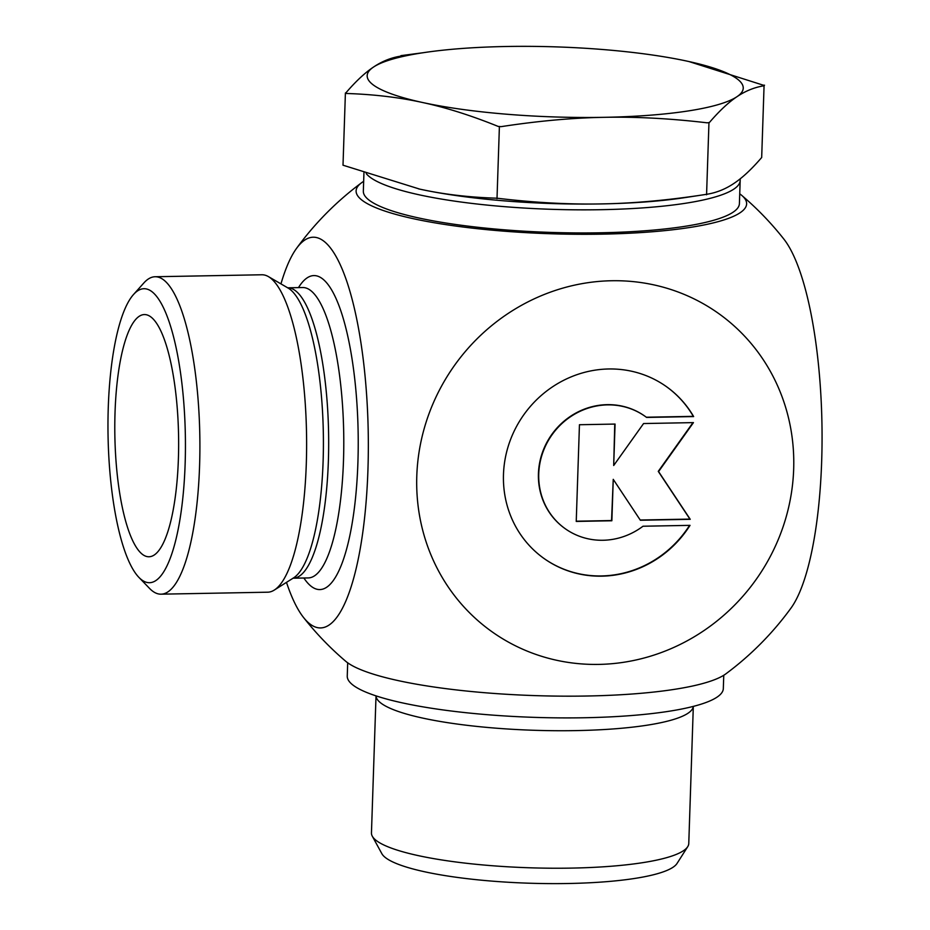 <?xml version="1.0" encoding="UTF-8"?>
<svg xmlns="http://www.w3.org/2000/svg" width="930" height="930" viewBox="0 0 930 930"><rect width="100%" height="100%" fill="white"/><g stroke="black" fill="none" stroke-linecap="round" stroke-linejoin="round"><path stroke-width="1.4" d="M693.64 416.57L646.617 417.442A68.936 65.251 125.7 0 0 645.49 416.617A68.936 65.251 125.7 0 0 552.269 434.461A68.936 65.251 125.7 0 0 564.975 528.531A68.936 65.251 125.7 0 0 643.002 526.229L690.025 525.357A105.485 99.859 -54.3 0 1 543.632 558.209A105.485 99.859 -54.3 0 1 524.171 414.257A105.485 99.859 -54.3 0 1 666.845 386.938A105.485 99.859 -54.3 0 1 693.64 416.57L693.327 416.349A105.485 99.859 125.7 0 0 666.682 386.834M543.469 558.093A105.485 99.859 125.7 0 0 689.572 525.369M564.824 528.414A68.936 65.251 -54.3 0 1 564.673 528.31A68.936 65.251 -54.3 0 1 551.955 434.24A68.936 65.251 -54.3 0 1 645.188 416.396A68.936 65.251 -54.3 0 1 645.339 416.5M646.315 417.221L693.327 416.349M576.251 521.207L611.556 520.544L613.242 479.334L611.859 520.765L576.24 521.428L579.448 424.731L615.067 424.068L613.695 465.5L643.572 423.545L693.443 422.615L658.58 471.58L690.234 519.312L640.363 520.242L613.242 479.334M640.212 520.021L689.921 519.091L658.266 471.359L692.966 422.627M613.695 465.5L614.753 424.08M151.497 291.334A146.987 38.653 88.9 0 1 184.931 469.22A146.987 38.653 88.9 0 1 138.791 577.263A146.987 38.653 88.9 0 1 108.066 436.391A146.987 38.653 88.9 0 1 133.56 294.473A146.987 38.653 88.9 0 1 151.497 291.334M138.791 577.263L149.509 588.376A158.739 41.757 -91.1 0 0 160.995 594.177A158.739 41.757 -91.1 0 0 199.892 450.074A158.739 41.757 -91.1 0 0 163.227 279.581A158.739 41.757 -91.1 0 0 155.112 276.745A158.739 41.757 -91.1 0 0 143.848 282.964L133.56 294.473M160.995 594.177L267.712 592.201A158.739 41.757 -91.1 0 0 274.245 590.097A158.739 41.757 -91.1 0 0 306.563 435.577A158.739 41.757 -91.1 0 0 269.944 277.605A158.739 41.757 -91.1 0 0 268.433 276.617A158.739 41.757 -91.1 0 0 261.83 274.769L155.112 276.745M142.767 554.606A121.121 31.852 88.9 0 1 114.832 421.023A121.121 31.852 88.9 0 1 146.312 314.747A121.121 31.852 88.9 0 1 178.56 435.077A121.121 31.852 88.9 0 1 150.8 556.524A121.121 31.852 88.9 0 1 142.767 554.606M286.487 582.366A195.346 51.383 -91.1 0 0 303.413 617.322A195.346 51.383 -91.1 0 0 367.954 469.278A195.346 51.383 -91.1 0 0 347.82 284.452A195.346 51.383 -91.1 0 0 296.577 248.322A195.346 51.383 -91.1 0 0 280.953 283.894M363.665 181.35A195.346 36.375 1.9 0 0 361.549 182.768A195.346 36.375 1.9 0 0 602.477 234.139A195.346 36.375 1.9 0 0 741.745 195.381A195.346 36.375 1.9 0 0 739.734 193.824M598.874 664.404A195.346 184.931 125.7 0 0 793.674 469.08A195.346 184.931 125.7 0 0 611.603 280.744A195.346 184.931 125.7 0 0 416.791 476.067A195.346 184.931 125.7 0 0 598.874 664.404M741.745 195.393A305.726 305.726 0 0 1 784.013 239.289A195.346 51.383 88.9 0 1 821.934 423.15A195.346 51.383 88.9 0 1 790.849 608.29A305.726 305.726 0 0 1 725.865 673.843A195.346 36.375 -178.1 0 1 534.843 695.605A195.346 36.375 -178.1 0 1 345.681 661.242A305.726 305.726 0 0 1 303.413 617.322M381.544 703.557A158.739 29.562 -178.1 0 1 376.022 695.873L371.454 832.955A158.739 29.562 -178.1 0 0 372.302 836.221A158.739 29.562 -178.1 0 0 376.987 841.057A158.739 29.562 -178.1 0 0 571.636 868.097A158.739 29.562 -178.1 0 0 687.712 846.684A158.739 29.562 -178.1 0 0 688.77 843.487L693.315 706.393A158.739 29.562 -178.1 0 1 554.024 730.701A158.739 29.562 -178.1 0 1 381.544 703.557M372.302 836.221L381.846 853.67A148.556 27.668 1.9 0 0 568.404 883.5A148.556 27.668 1.9 0 0 677.028 863.459L687.712 846.684M704.859 194.579L684.422 197.683A188.139 35.038 -178.1 0 1 601.547 203.914A188.139 35.038 -178.1 0 1 419.767 189.127C443.215 194.277 468.546 197.288 495.748 198.16L498.736 198.404C535.366 202.717 569.637 204.565 601.547 203.914C633.458 203.379 667.891 200.264 704.859 194.579L707.033 194.242C716.623 192.684 725.644 189.034 734.107 183.303C742.57 177.665 751.754 169.062 761.682 157.507L764.065 85.758A216.365 40.292 1.9 0 0 763.251 85.176L764.53 85.223M345.402 92.988L345.855 92.907A216.365 40.292 1.9 0 0 346.658 93.488L345.402 92.988L343.007 165.203L419.767 189.127A188.139 35.038 -178.1 0 1 418.593 188.871M400.97 55.637L423.115 52.731A188.139 35.038 1.9 0 0 373.418 67.123C381.881 61.38 390.914 57.73 400.505 56.172L400.97 55.637M345.855 92.907C355.772 81.352 364.967 72.749 373.418 67.123A188.139 35.038 1.9 0 0 422.639 102.521C399.191 97.383 373.872 94.372 346.658 93.488M402.678 55.835A216.365 40.292 1.9 0 0 400.505 56.172M707.242 122.83A216.365 40.292 1.9 0 0 709.416 122.493L707.242 122.83C670.6 118.517 636.329 116.68 604.419 117.32A188.139 35.038 1.9 0 0 736.979 96.697A188.139 35.038 1.9 0 0 688.932 61.543L763.251 85.176M764.065 85.758C754.474 87.315 745.442 90.966 736.979 96.697C728.527 102.335 719.332 110.937 709.416 122.493M688.932 61.543L688.944 61.554A188.139 35.038 1.9 0 0 687.77 61.287A188.139 35.038 1.9 0 0 505.99 46.5A188.139 35.038 1.9 0 0 423.115 52.731M498.131 126.41C471.254 115.529 446.086 107.566 422.639 102.521A188.139 35.038 1.9 0 0 604.419 117.32C572.52 117.854 538.075 120.97 501.107 126.654L498.131 126.41M363.944 172.782L363.339 191.138A188.139 35.038 1.9 0 0 550.211 232.395A188.139 35.038 1.9 0 0 739.408 203.612L740.175 180.525A188.139 35.038 -178.1 0 1 565.766 209.68A188.139 35.038 -178.1 0 1 366.246 173.608A188.139 35.038 1.9 0 0 565.766 209.68A188.139 35.038 1.9 0 0 740.175 180.525L740.234 178.793M499.398 126.457L497.004 198.671M708.962 122.574L706.567 194.789M723.761 675.273L723.319 688.572A188.139 35.038 -178.1 0 1 534.122 717.356A188.139 35.038 -178.1 0 1 347.25 676.098L347.692 662.799M268.433 276.617L288.126 288.056A146.8 38.607 88.9 0 1 289.509 288.963A146.8 38.607 88.9 0 1 323.128 460.734A146.8 38.607 88.9 0 1 293.496 577.937L274.245 590.097M292.95 578.216L293.09 578.204A145.22 38.2 -91.1 0 0 328.395 460.338A145.22 38.2 -91.1 0 0 287.707 287.812L287.568 287.8M302.924 287.533L302.82 287.533A145.22 38.2 88.9 0 1 343.507 460.059A145.22 38.2 88.9 0 1 308.202 577.925L293.09 578.204M303.866 578.007A156.984 41.292 -91.1 0 0 357.922 462.059A156.984 41.292 -91.1 0 0 340.81 310.76A156.984 41.292 -91.1 0 0 298.483 287.614M302.82 287.533L287.707 287.812M361.549 182.78A305.726 305.726 0 0 0 296.577 248.322"/></g></svg>
